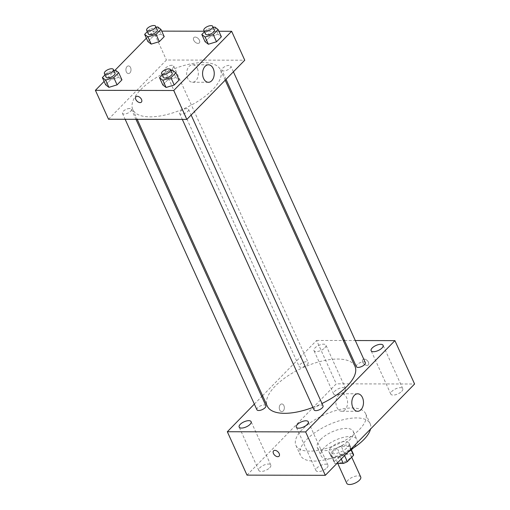 <?xml version="1.0" encoding="UTF-8"?>
<svg xmlns="http://www.w3.org/2000/svg" width="510" height="510" viewBox="0 0 510 510"><rect width="100%" height="100%" fill="white"/><g stroke="black" fill="none" stroke-linecap="round" stroke-linejoin="round"><path stroke-width="0.38" stroke-dasharray="2.55 1.91" d="M360.736 477.022A7.663 3.226 -24.4 0 0 357.982 475.868A7.663 3.226 -24.4 0 0 349.975 478.603A7.663 3.226 -24.4 0 0 346.781 483.353M348.139 454.174A7.663 3.226 -24.4 0 0 340.138 456.909A7.663 3.226 -24.4 0 0 336.944 461.658A7.663 3.226 -24.4 0 0 345.251 461.429A7.663 3.226 -24.4 0 0 350.893 455.328A7.663 3.226 -24.4 0 0 348.139 454.174M336.938 463.424L334.904 463.418A10.398 4.38 -24.4 0 1 334.445 462.787A10.398 4.38 -24.4 0 1 334.299 461.646L340.489 455.315A10.398 4.38 -24.4 0 1 344.556 453.549L352.933 453.568A10.398 4.38 -24.4 0 1 353.392 454.193M334.299 461.646L331.015 454.41L337.206 448.08L340.489 455.315M344.556 453.549L341.279 446.32L349.65 446.339L352.933 453.568M341.279 446.32A10.398 4.38 -24.4 0 0 337.206 448.08M331.015 454.41A10.398 4.38 -24.4 0 0 331.168 455.558A10.398 4.38 -24.4 0 0 331.627 456.189L334.904 463.418M349.65 446.339A10.398 4.38 -24.4 0 1 350.109 446.964A10.398 4.38 -24.4 0 1 350.262 448.111L344.072 454.442A10.398 4.38 -24.4 0 1 339.998 456.208L331.627 456.189M332.482 451.242A10.946 4.609 155.6 0 1 342.892 445.606A10.946 4.609 155.6 0 1 350.606 446.741A10.946 4.609 155.6 0 1 342.541 455.462A10.946 4.609 155.6 0 1 330.671 455.781A10.946 4.609 155.6 0 1 332.482 451.242M330.843 447.627A10.946 4.609 -24.4 0 0 329.033 452.166A10.946 4.609 -24.4 0 0 340.903 451.841A10.946 4.609 -24.4 0 0 348.961 443.126A10.946 4.609 -24.4 0 0 345.034 441.475A10.946 4.609 -24.4 0 0 330.843 447.627M344.072 454.442L344.594 455.596M350.262 448.111L351.109 449.986M339.998 456.208L341.267 459M347.794 452.325A19.699 8.294 155.6 0 1 321.064 455.781A19.699 8.294 155.6 0 1 324.315 447.614A19.699 8.294 155.6 0 1 343.058 437.459A19.699 8.294 155.6 0 1 356.936 439.512A19.699 8.294 155.6 0 1 353.398 447.965M320.624 439.48A19.699 8.294 155.6 0 1 339.367 429.324A19.699 8.294 155.6 0 1 353.245 431.377A19.699 8.294 155.6 0 1 338.736 447.066A19.699 8.294 155.6 0 1 317.373 447.646A19.699 8.294 155.6 0 1 320.624 439.48M350.019 450.049A38.288 16.129 155.6 0 1 300.435 455.328A38.288 16.129 155.6 0 1 306.765 439.448A38.288 16.129 155.6 0 1 343.192 419.711A38.288 16.129 155.6 0 1 370.177 423.695A38.288 16.129 155.6 0 1 370.515 429.089M302.251 429.503A38.288 16.129 -24.4 0 0 295.927 445.389A38.288 16.129 -24.4 0 0 337.461 444.255A38.288 16.129 -24.4 0 0 365.67 413.75A38.288 16.129 -24.4 0 0 351.906 407.987A38.288 16.129 -24.4 0 0 302.251 429.503M326.878 467.893A6.566 2.767 -24.4 0 0 327.962 465.165A6.566 2.767 -24.4 0 0 320.841 465.362A6.566 2.767 -24.4 0 0 316.002 470.59A6.566 2.767 -24.4 0 0 320.631 471.272A6.566 2.767 -24.4 0 0 326.878 467.893M401.676 391.399A6.566 2.767 -24.4 0 0 402.76 388.677A6.566 2.767 -24.4 0 0 395.639 388.869A6.566 2.767 -24.4 0 0 390.807 394.103A6.566 2.767 -24.4 0 0 395.428 394.785A6.566 2.767 -24.4 0 0 401.676 391.399M344.511 391.272A6.566 2.767 -24.4 0 0 345.595 388.55A6.566 2.767 -24.4 0 0 338.474 388.741A6.566 2.767 -24.4 0 0 333.636 393.969A6.566 2.767 -24.4 0 0 338.264 394.651A6.566 2.767 -24.4 0 0 344.511 391.272M269.707 467.759A6.566 2.767 -24.4 0 0 270.791 465.037A6.566 2.767 -24.4 0 0 263.67 465.228A6.566 2.767 -24.4 0 0 258.838 470.462A6.566 2.767 -24.4 0 0 263.46 471.144A6.566 2.767 -24.4 0 0 269.707 467.759M247.006 475.129L336.281 383.832L414.592 384.011M324.832 347.884A6.566 2.767 -24.4 0 0 325.916 345.162A6.566 2.767 -24.4 0 0 318.795 345.359A6.566 2.767 -24.4 0 0 313.956 350.587A6.566 2.767 -24.4 0 0 318.584 351.269A6.566 2.767 -24.4 0 0 324.832 347.884M338.481 395.275A8.753 5.833 -89.9 0 1 341.776 393.752A8.753 5.833 -89.9 0 1 347.59 402.517A8.753 5.833 -89.9 0 1 341.738 411.264A8.753 5.833 -89.9 0 1 336.179 405.08A8.753 5.833 -89.9 0 1 338.481 395.275M262.567 395.703L316.602 340.45L336.281 383.832M254.35 404.105L261.732 396.557M279.69 409.944A3.831 2.55 -89.9 0 1 279.55 405.998A3.831 2.55 -89.9 0 1 281.813 403.958A3.831 2.55 -89.9 0 1 284.357 407.796A3.831 2.55 -89.9 0 1 281.794 411.615A3.831 2.55 -89.9 0 1 279.69 409.944A3.831 2.55 -89.9 0 1 279.55 405.998A3.831 2.55 -89.9 0 1 281.813 403.958A3.831 2.55 -89.9 0 1 284.357 407.796A3.831 2.55 -89.9 0 1 281.794 411.615A3.831 2.55 -89.9 0 1 279.69 409.944M316.602 340.45L343.268 340.508M344.492 340.514L355.311 340.54M364.166 359.065A3.831 2.359 -135.6 0 0 362.859 359.55A3.831 2.359 -135.6 0 0 363.949 363.917A3.831 2.359 -135.6 0 0 368.335 364.905A3.831 2.359 -135.6 0 0 367.939 361.354A3.831 2.359 -135.6 0 0 364.166 359.065A3.831 2.359 -135.6 0 0 362.859 359.556A3.831 2.359 -135.6 0 0 363.949 363.917A3.831 2.359 -135.6 0 0 368.335 364.911A3.831 2.359 -135.6 0 0 367.939 361.361A3.831 2.359 -135.6 0 0 364.159 359.065M273.583 450.846L273.583 450.846A3.831 2.359 44.4 0 1 277.969 451.841A3.831 2.359 44.4 0 1 279.059 456.201L279.059 456.201M323.047 405.832A4.921 2.072 -24.4 0 0 321.274 405.093A4.921 2.072 -24.4 0 0 316.136 406.846A4.921 2.072 -24.4 0 0 314.083 409.9M307.339 364.516A4.921 2.072 -24.4 0 0 308.155 362.47A4.921 2.072 -24.4 0 0 306.382 361.73A4.921 2.072 -24.4 0 0 301.244 363.49A4.921 2.072 -24.4 0 0 299.191 366.537A4.921 2.072 -24.4 0 0 302.659 367.047A4.921 2.072 -24.4 0 0 307.339 364.516M265.876 405.699A4.921 2.072 -24.4 0 0 264.11 404.959A4.921 2.072 -24.4 0 0 258.972 406.719A4.921 2.072 -24.4 0 0 256.919 409.766M365.319 362.604A4.921 2.072 -24.4 0 0 359.983 362.75A4.921 2.072 -24.4 0 0 356.362 366.671M354.966 366.295A48.15 20.279 -24.4 0 0 337.658 359.046A48.15 20.279 -24.4 0 0 287.353 376.227A48.15 20.279 -24.4 0 0 267.272 406.075M312.942 407.382A48.15 20.279 -24.4 0 0 321.982 403.486M203.178 62.583A48.15 20.279 -24.4 0 0 152.873 79.764A48.15 20.279 -24.4 0 0 132.791 109.612A48.15 20.279 -24.4 0 0 185.015 108.19A48.15 20.279 -24.4 0 0 220.486 69.832A48.15 20.279 -24.4 0 0 203.178 62.583M223.648 70.947A4.921 2.072 155.6 0 1 221.875 70.208A4.921 2.072 155.6 0 1 225.503 66.287A4.921 2.072 155.6 0 1 230.839 66.141A4.921 2.072 155.6 0 1 228.786 69.194A4.921 2.072 155.6 0 1 223.648 70.947M129.629 108.496A4.921 2.072 -24.4 0 0 124.485 110.256A4.921 2.072 -24.4 0 0 122.438 113.303A4.921 2.072 -24.4 0 0 127.774 113.156A4.921 2.072 -24.4 0 0 131.395 109.242A4.921 2.072 -24.4 0 0 129.629 108.496M171.902 65.267A4.921 2.072 -24.4 0 0 166.764 67.027A4.921 2.072 -24.4 0 0 164.711 70.074A4.921 2.072 -24.4 0 0 170.047 69.927A4.921 2.072 -24.4 0 0 173.668 66.013A4.921 2.072 -24.4 0 0 171.902 65.267M186.794 108.63A4.921 2.072 -24.4 0 0 181.656 110.383A4.921 2.072 -24.4 0 0 179.603 113.437A4.921 2.072 -24.4 0 0 184.939 113.29A4.921 2.072 -24.4 0 0 188.566 109.369A4.921 2.072 -24.4 0 0 186.794 108.63M108.528 119.244L166.438 60.027L244.749 60.205M104.104 81.421L115.043 70.24M146.376 38.193L153.319 31.104L166.438 60.027M130.573 67.588A3.831 2.55 90.1 0 0 128.469 65.918A3.831 2.55 90.1 0 0 125.906 69.742A3.831 2.55 90.1 0 0 128.45 73.58A3.831 2.55 90.1 0 0 130.713 71.54A3.831 2.55 90.1 0 0 130.573 67.588A3.831 2.55 90.1 0 0 128.475 65.918A3.831 2.55 90.1 0 0 125.913 69.742A3.831 2.55 90.1 0 0 128.456 73.58A3.831 2.55 90.1 0 0 130.719 71.54A3.831 2.55 90.1 0 0 130.573 67.588M162.817 84.96L167.694 79.974L175.842 77.495L179.112 80L175.842 77.495L167.694 79.974L162.817 84.96M147.919 41.597L152.796 36.612L160.943 34.132L164.22 36.637L160.943 34.132L152.796 36.612L147.919 41.597M153.319 31.104L161.715 31.123M204.191 31.218L218.886 31.25M105.646 84.826L110.523 79.84L118.671 77.361L121.941 79.866L118.671 77.361L110.523 79.84L105.646 84.826M205.09 41.731L209.967 36.745L218.114 34.266L221.385 36.771L218.114 34.266L209.967 36.745L205.09 41.731M195.139 37.064A3.831 2.359 -135.6 0 0 193.832 37.549A3.831 2.359 -135.6 0 0 194.928 41.916A3.831 2.359 -135.6 0 0 199.308 42.904A3.831 2.359 -135.6 0 0 198.913 39.353A3.831 2.359 -135.6 0 0 195.139 37.064A3.831 2.359 -135.6 0 0 193.832 37.555A3.831 2.359 -135.6 0 0 194.922 41.916A3.831 2.359 -135.6 0 0 199.308 42.91A3.831 2.359 -135.6 0 0 198.913 39.359A3.831 2.359 -135.6 0 0 195.132 37.071M135.928 96.766L135.928 96.766A3.831 2.359 44.4 0 1 140.314 97.761A3.831 2.359 44.4 0 1 141.404 102.121L141.398 102.127M197.344 68.569A8.753 5.833 -89.9 0 1 197.67 77.603A8.753 5.833 -89.9 0 1 192.493 82.263A8.753 5.833 -89.9 0 1 186.679 73.491A8.753 5.833 -89.9 0 1 192.538 64.751A8.753 5.833 -89.9 0 1 197.344 68.569M204.453 31.799L206.684 29.516L213.308 27.495M214.442 29.988A4.921 2.072 -24.4 0 0 212.67 29.248A4.921 2.072 -24.4 0 0 207.532 31.002A4.921 2.072 -24.4 0 0 205.479 34.055M206.684 29.516L209.967 36.745M214.837 27.036L218.114 34.266M162.18 75.027L164.411 72.745L171.035 70.724M172.163 73.217A4.921 2.072 -24.4 0 0 170.397 72.477A4.921 2.072 -24.4 0 0 165.253 74.23A4.921 2.072 -24.4 0 0 163.206 77.284M164.411 72.745L167.694 79.974M172.558 70.265L175.842 77.495M147.288 31.665L149.519 29.382L156.143 27.368M157.271 29.854A4.921 2.072 -24.4 0 0 155.505 29.115A4.921 2.072 -24.4 0 0 150.361 30.874A4.921 2.072 -24.4 0 0 148.308 33.921M149.519 29.382L152.796 36.612M157.666 26.902L160.943 34.132M105.009 74.894L107.247 72.611L113.864 70.597M114.999 73.083A4.921 2.072 -24.4 0 0 113.226 72.343A4.921 2.072 -24.4 0 0 108.088 74.103A4.921 2.072 -24.4 0 0 106.035 77.15M107.247 72.611L110.523 79.84M115.394 70.131L118.671 77.361M351.734 457.183L350.893 455.328M337.747 463.424L336.944 461.658M329.033 452.166L330.671 455.781M348.961 443.126L350.606 446.741M331.168 455.558L334.445 462.787M350.109 446.964L351.377 449.769M317.373 447.646L321.064 455.781M353.245 431.377L356.936 439.512M295.927 445.389L300.435 455.328M365.67 413.75L370.177 423.695M327.962 465.165L308.282 421.783M316.002 470.59L296.323 427.208M402.76 388.677L383.08 345.295M390.807 394.103L371.121 350.721M345.595 388.55L325.916 345.162M333.636 393.969L313.956 350.587M270.791 465.037L251.111 421.649M258.838 470.462L239.152 427.074M357.676 393.79L341.776 393.752M357.637 411.296L341.738 411.264M132.791 109.612L137.19 119.308M220.486 69.832L225.19 80.204M233.408 71.802L230.839 66.141M226.026 79.35L221.875 70.208M122.438 113.303L125.148 119.283M131.395 109.242L135.96 119.302M164.711 70.074L299.191 366.537M173.668 66.013L308.155 362.47M179.603 113.437L182.312 119.41M188.566 109.369L191.135 115.03M192.493 82.263L208.392 82.295M192.538 64.751L208.431 64.789"/><path stroke-width="0.76" d="M337.747 463.424L346.781 483.353A7.663 3.226 -24.4 0 0 355.094 483.123A7.663 3.226 -24.4 0 0 360.736 477.022L351.734 457.183M351.109 449.986L353.538 455.341L347.348 461.671A10.398 4.38 -24.4 0 1 343.281 463.437L336.938 463.424M353.538 455.341A10.398 4.38 -24.4 0 0 353.392 454.193L351.377 449.769M344.594 455.596L347.348 461.671M341.267 459L343.281 463.437M353.398 447.965A19.699 8.294 155.6 0 1 347.794 452.325M370.515 429.089A38.288 16.129 155.6 0 1 350.019 450.049M355.311 340.54L394.912 340.629L414.592 384.011L325.316 475.307L247.006 475.129L227.326 431.74L254.35 404.105M307.198 424.505A6.566 2.767 -24.4 0 0 308.282 421.783A6.566 2.767 -24.4 0 0 301.161 421.974A6.566 2.767 -24.4 0 0 296.323 427.208A6.566 2.767 -24.4 0 0 300.951 427.89A6.566 2.767 -24.4 0 0 307.198 424.505M381.996 348.018A6.566 2.767 -24.4 0 0 383.08 345.295A6.566 2.767 -24.4 0 0 375.959 345.487A6.566 2.767 -24.4 0 0 371.121 350.721A6.566 2.767 -24.4 0 0 375.749 351.403A6.566 2.767 -24.4 0 0 381.996 348.018M250.027 424.377A6.566 2.767 -24.4 0 0 251.111 421.649A6.566 2.767 -24.4 0 0 243.99 421.846A6.566 2.767 -24.4 0 0 239.152 427.074A6.566 2.767 -24.4 0 0 243.78 427.756A6.566 2.767 -24.4 0 0 250.027 424.377M394.912 340.629L305.637 431.919L325.316 475.307M354.373 395.314A8.753 5.833 -89.9 0 1 357.676 393.79A8.753 5.833 -89.9 0 1 363.49 402.556A8.753 5.833 -89.9 0 1 357.637 411.296A8.753 5.833 -89.9 0 1 352.072 405.118A8.753 5.833 -89.9 0 1 354.373 395.314M261.732 396.557L262.567 395.703M343.268 340.508L344.492 340.514M305.637 431.919L227.326 431.74M279.059 456.201A3.831 2.359 44.4 0 1 277.759 456.686A3.831 2.359 44.4 0 1 273.978 454.397A3.831 2.359 44.4 0 1 273.583 450.846A3.831 2.359 44.4 0 1 277.969 451.841A3.831 2.359 44.4 0 1 279.059 456.201A3.831 2.359 44.4 0 1 277.752 456.686A3.831 2.359 44.4 0 1 273.978 454.397A3.831 2.359 44.4 0 1 273.583 450.846M182.312 119.41L314.083 409.9A4.921 2.072 -24.4 0 0 317.551 410.41A4.921 2.072 -24.4 0 0 322.231 407.872A4.921 2.072 -24.4 0 0 323.047 405.832L191.135 115.03M125.148 119.283L256.919 409.766A4.921 2.072 -24.4 0 0 262.255 409.619A4.921 2.072 -24.4 0 0 265.876 405.699L135.96 119.302M226.026 79.35L356.362 366.671A4.921 2.072 -24.4 0 0 358.128 367.41A4.921 2.072 -24.4 0 0 364.51 364.644A4.921 2.072 -24.4 0 0 365.319 362.604L233.408 71.802M137.19 119.308L267.272 406.075A48.15 20.279 -24.4 0 0 312.942 407.382M321.982 403.486A48.15 20.279 -24.4 0 0 354.966 366.295L225.19 80.204M218.886 31.25L231.629 31.282L244.749 60.205L186.838 119.423L108.528 119.244L95.408 90.321L104.104 81.421M115.043 70.24L146.376 38.193M171.035 70.724L172.558 70.265L175.835 72.771L179.112 80L174.235 84.985L166.088 87.465L162.817 84.96L166.088 87.465L162.811 80.236L159.534 77.73L162.18 75.027M156.143 27.368L157.666 26.902L160.937 29.408L164.22 36.637L159.343 41.629L151.196 44.109L147.919 41.597L151.196 44.109L147.913 36.873L144.642 34.368L147.288 31.665M231.629 31.282L173.719 90.499L95.408 90.321M161.715 31.123L204.191 31.218M113.864 70.597L115.394 70.131L118.664 72.637L121.941 79.866L117.07 84.858L108.917 87.337L105.646 84.826L108.917 87.337L105.64 80.102L102.37 77.596L105.009 74.894M213.308 27.495L214.837 27.036L218.108 29.542L221.385 36.771L216.514 41.756L208.36 44.236L205.09 41.731L208.36 44.236L205.084 37.007L201.813 34.501L204.453 31.799M173.719 90.499L186.838 119.423M213.237 68.608A8.753 5.833 -89.9 0 1 213.569 77.635A8.753 5.833 -89.9 0 1 208.392 82.295A8.753 5.833 -89.9 0 1 202.578 73.529A8.753 5.833 -89.9 0 1 208.431 64.789A8.753 5.833 -89.9 0 1 213.237 68.608M141.404 102.121A3.831 2.359 44.4 0 1 140.097 102.606A3.831 2.359 44.4 0 1 136.317 100.323A3.831 2.359 44.4 0 1 135.921 96.766A3.831 2.359 44.4 0 1 140.307 97.761A3.831 2.359 44.4 0 1 141.398 102.127A3.831 2.359 44.4 0 1 140.097 102.612A3.831 2.359 44.4 0 1 136.323 100.317A3.831 2.359 44.4 0 1 135.928 96.766M218.108 29.542L213.231 34.527L205.084 37.007M203.841 30.434L205.479 34.055A4.921 2.072 -24.4 0 0 210.815 33.909A4.921 2.072 -24.4 0 0 214.442 29.988L212.797 26.373A4.921 2.072 -24.4 0 0 211.032 25.634A4.921 2.072 -24.4 0 0 205.887 27.387A4.921 2.072 -24.4 0 0 203.841 30.434A4.921 2.072 -24.4 0 0 209.176 30.294A4.921 2.072 -24.4 0 0 212.797 26.373M201.813 34.501L205.09 41.731M221.385 36.771L216.514 41.756L208.36 44.236M213.231 34.527L216.514 41.756M175.835 72.771L170.958 77.756L162.811 80.236M161.562 73.663L163.206 77.284A4.921 2.072 -24.4 0 0 168.542 77.137A4.921 2.072 -24.4 0 0 172.163 73.217L170.525 69.602A4.921 2.072 -24.4 0 0 168.759 68.863A4.921 2.072 -24.4 0 0 163.614 70.616A4.921 2.072 -24.4 0 0 161.562 73.663A4.921 2.072 -24.4 0 0 166.898 73.523A4.921 2.072 -24.4 0 0 170.525 69.602M159.534 77.73L162.817 84.96M179.112 80L174.235 84.985L166.088 87.465M170.958 77.756L174.235 84.985M160.937 29.408L156.06 34.393L147.913 36.873M146.67 30.307L148.308 33.921A4.921 2.072 -24.4 0 0 153.644 33.775A4.921 2.072 -24.4 0 0 157.271 29.854L155.633 26.239A4.921 2.072 -24.4 0 0 153.861 25.5A4.921 2.072 -24.4 0 0 148.722 27.253A4.921 2.072 -24.4 0 0 146.67 30.307A4.921 2.072 -24.4 0 0 152.005 30.16A4.921 2.072 -24.4 0 0 155.633 26.239M144.642 34.368L147.919 41.597M164.22 36.637L159.343 41.629L151.196 44.109M156.06 34.393L159.343 41.629M118.664 72.637L113.787 77.622L105.64 80.102M104.397 73.536L106.035 77.15A4.921 2.072 -24.4 0 0 111.371 77.004A4.921 2.072 -24.4 0 0 114.999 73.083L113.354 69.468A4.921 2.072 -24.4 0 0 111.588 68.729A4.921 2.072 -24.4 0 0 106.45 70.482A4.921 2.072 -24.4 0 0 104.397 73.536A4.921 2.072 -24.4 0 0 109.733 73.389A4.921 2.072 -24.4 0 0 113.354 69.468M102.37 77.596L105.646 84.826M121.941 79.866L117.07 84.858L108.917 87.337M113.787 77.622L117.07 84.858"/></g></svg>
